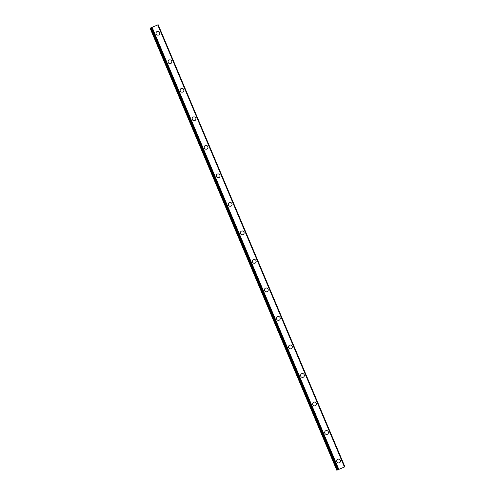 <?xml version="1.0" encoding="UTF-8"?>
<svg xmlns="http://www.w3.org/2000/svg" width="495" height="495" viewBox="0 0 495 495"><rect width="100%" height="100%" fill="white"/><g stroke="black" fill="none" stroke-linecap="round" stroke-linejoin="round"><path stroke-width="0.74" d="M337.769 459.28A1.937 1.875 -115.8 0 1 340.337 460.294A1.937 1.875 -115.8 0 1 339.452 462.763A1.937 1.875 -115.8 0 1 336.878 461.748A1.937 1.875 -115.8 0 1 337.769 459.28A1.937 1.875 -115.8 0 1 340.343 460.294A1.937 1.875 -115.8 0 1 339.452 462.763M325.722 430.761A1.937 1.875 -115.8 0 1 328.29 431.776A1.937 1.875 -115.8 0 1 327.405 434.245A1.937 1.875 -115.8 0 1 324.831 433.23A1.937 1.875 -115.8 0 1 325.722 430.761A1.937 1.875 -115.8 0 1 328.296 431.776A1.937 1.875 -115.8 0 1 327.405 434.245M313.675 402.243A1.937 1.875 -115.8 0 1 316.249 403.258A1.937 1.875 -115.8 0 1 315.358 405.727A1.937 1.875 -115.8 0 1 312.784 404.706A1.937 1.875 -115.8 0 1 313.675 402.243A1.937 1.875 -115.8 0 1 316.249 403.258A1.937 1.875 -115.8 0 1 315.358 405.727M301.628 373.725A1.937 1.875 -115.8 0 1 304.202 374.74A1.937 1.875 -115.8 0 1 303.311 377.209A1.937 1.875 -115.8 0 1 300.737 376.188A1.937 1.875 -115.8 0 1 301.628 373.725A1.937 1.875 -115.8 0 1 304.202 374.74A1.937 1.875 -115.8 0 1 303.311 377.209M289.581 345.207A1.937 1.875 -115.8 0 1 292.155 346.222A1.937 1.875 -115.8 0 1 291.264 348.69A1.937 1.875 -115.8 0 1 288.69 347.669A1.937 1.875 -115.8 0 1 289.581 345.207A1.937 1.875 -115.8 0 1 292.155 346.222A1.937 1.875 -115.8 0 1 291.264 348.69M277.534 316.689A1.937 1.875 -115.8 0 1 280.108 317.703A1.937 1.875 -115.8 0 1 279.217 320.172A1.937 1.875 -115.8 0 1 276.649 319.151A1.937 1.875 -115.8 0 1 277.534 316.689A1.937 1.875 -115.8 0 1 280.108 317.703A1.937 1.875 -115.8 0 1 279.217 320.172M265.487 288.17A1.937 1.875 -115.8 0 1 268.061 289.185A1.937 1.875 -115.8 0 1 267.17 291.654A1.937 1.875 -115.8 0 1 264.602 290.633A1.937 1.875 -115.8 0 1 265.487 288.17A1.937 1.875 -115.8 0 1 268.061 289.185A1.937 1.875 -115.8 0 1 267.17 291.654M253.44 259.652A1.937 1.875 -115.8 0 1 256.014 260.667A1.937 1.875 -115.8 0 1 255.123 263.136A1.937 1.875 -115.8 0 1 252.555 262.115A1.937 1.875 -115.8 0 1 253.44 259.652A1.937 1.875 -115.8 0 1 256.014 260.667A1.937 1.875 -115.8 0 1 255.123 263.136M241.393 231.134A1.937 1.875 -115.8 0 1 243.967 232.149A1.937 1.875 -115.8 0 1 243.076 234.618A1.937 1.875 -115.8 0 1 240.508 233.597A1.937 1.875 -115.8 0 1 241.393 231.134A1.937 1.875 -115.8 0 1 243.967 232.149A1.937 1.875 -115.8 0 1 243.082 234.618M229.346 202.616A1.937 1.875 -115.8 0 1 231.92 203.631A1.937 1.875 -115.8 0 1 231.035 206.099A1.937 1.875 -115.8 0 1 228.461 205.079A1.937 1.875 -115.8 0 1 229.346 202.61A1.937 1.875 -115.8 0 1 231.92 203.631A1.937 1.875 -115.8 0 1 231.035 206.099M217.299 174.092A1.937 1.875 -115.8 0 1 219.873 175.112A1.937 1.875 -115.8 0 1 218.988 177.581A1.937 1.875 -115.8 0 1 216.414 176.56A1.937 1.875 -115.8 0 1 217.299 174.092A1.937 1.875 -115.8 0 1 219.873 175.112A1.937 1.875 -115.8 0 1 218.988 177.581M205.252 145.573A1.937 1.875 -115.8 0 1 207.826 146.594A1.937 1.875 -115.8 0 1 206.941 149.063A1.937 1.875 -115.8 0 1 204.367 148.042A1.937 1.875 -115.8 0 1 205.252 145.573A1.937 1.875 -115.8 0 1 207.826 146.594A1.937 1.875 -115.8 0 1 206.941 149.057M193.205 117.055A1.937 1.875 -115.8 0 1 195.779 118.076A1.937 1.875 -115.8 0 1 194.894 120.539A1.937 1.875 -115.8 0 1 192.32 119.524A1.937 1.875 -115.8 0 1 193.205 117.055A1.937 1.875 -115.8 0 1 195.779 118.076A1.937 1.875 -115.8 0 1 194.894 120.539M181.158 88.537A1.937 1.875 -115.8 0 1 183.732 89.558A1.937 1.875 -115.8 0 1 182.847 92.02A1.937 1.875 -115.8 0 1 180.273 91.006A1.937 1.875 -115.8 0 1 181.164 88.537A1.937 1.875 -115.8 0 1 183.732 89.558A1.937 1.875 -115.8 0 1 182.847 92.02M169.117 60.019A1.937 1.875 -115.8 0 1 171.685 61.04A1.937 1.875 -115.8 0 1 170.8 63.502A1.937 1.875 -115.8 0 1 168.226 62.488A1.937 1.875 -115.8 0 1 169.117 60.019A1.937 1.875 -115.8 0 1 171.685 61.04A1.937 1.875 -115.8 0 1 170.8 63.502M157.07 31.501A1.937 1.875 -115.8 0 1 159.638 32.522A1.937 1.875 -115.8 0 1 158.753 34.984A1.937 1.875 -115.8 0 1 156.179 33.969A1.937 1.875 -115.8 0 1 157.07 31.501A1.937 1.875 -115.8 0 1 159.644 32.522A1.937 1.875 -115.8 0 1 158.753 34.984M151.08 27.776L150.09 28.215L336.817 470.25L344.91 466.785L336.817 470.25M344.904 466.791L158.183 24.75L152.07 27.299L151.068 27.745L337.794 469.78M344.464 466.964L157.738 24.923L344.433 466.971M152.07 27.299L338.797 469.334L152.089 27.293M150.294 28.116L337.021 470.151M150.406 28.067L337.126 470.101M151.26 27.652L337.98 469.687M151.396 27.59L338.122 469.625M152.014 27.324L338.741 469.359M158.103 24.781L344.829 466.816M151.068 27.745L337.788 469.78M158.183 24.75L344.91 466.785"/></g></svg>
